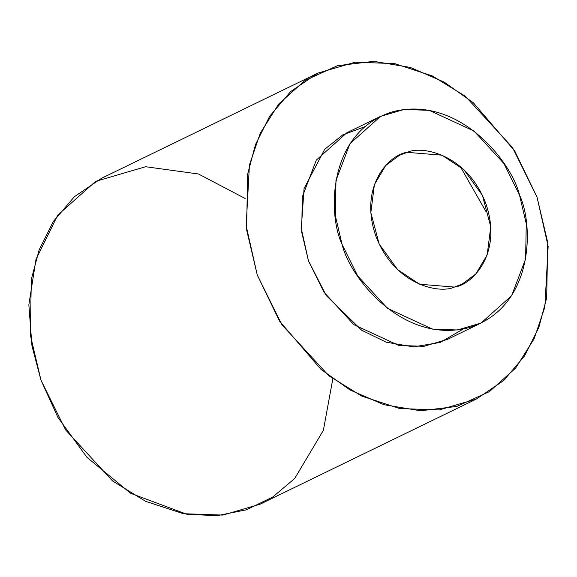 <?xml version="1.0" encoding="UTF-8"?>
<svg xmlns="http://www.w3.org/2000/svg" width="577" height="577" viewBox="0 0 577 577"><rect width="100%" height="100%" fill="white"/><g stroke="black" fill="none" stroke-linecap="round" stroke-linejoin="round"><path stroke-width="0.87" d="M332.828 378.793L323.38 430.327L294.732 478.463L272.669 497.071L246.343 509.816L217.204 515.643L187.056 514.338L130.712 493.357L86.983 457.373L57.938 417.409L40.967 380.149L31.959 345.854L28.85 304.822L35.998 259.297L57.758 215.106L95.681 181.358L145.613 166.724L198.488 173.994L245.175 198.502M317.913 73.099L101.624 178.25L74.361 196.714L53.365 221.438L39.164 249.827L31.317 279.383L30.314 334.905L40.967 380.149L65.562 429.851L112.623 481.009L145.635 501.348L183.421 513.71L222.931 515.088L260.09 504.197L476.386 399.039L439.22 409.93L399.717 408.552L361.93 396.19L328.919 375.851L281.85 324.692L257.263 274.991L246.603 229.747L247.612 174.225L255.46 144.668L269.661 116.28L290.649 91.555L317.913 73.099L355.079 62.208L394.581 63.585L432.368 75.948L465.379 96.287L512.448 147.445L537.043 197.146L547.696 242.39L546.686 297.912L538.839 327.469L524.637 355.858L503.649 380.582L476.386 399.039M537.043 197.146L514.734 150.994L473.263 102.706L444.182 82.107L410.334 67.422L373.752 61.357L337.487 65.691L304.887 80.52L278.677 104.055L260.213 133.301L249.437 164.986L246.148 225.73L257.263 274.991L279.564 321.144L321.036 369.431L350.116 390.03L383.965 404.715L420.546 410.781L456.811 406.446L489.411 391.617L515.629 368.083L534.086 338.836L544.861 307.152L548.15 246.408L537.043 197.146M463.158 329.056L440.237 342.435L413.464 346.892L386.215 342.197L361.606 330.203L326.243 295.532L308.435 260.754L301.288 228.427L304.072 188.52L324.707 149.292L342.76 134.903L364.787 126.724M460.179 166.385L485.863 211.384M380.546 116.359L346.907 132.717L316.304 160.103L302.319 196.851L301.684 232.062L308.435 260.754L324.036 292.272L353.881 324.707L398.779 345.45L423.828 346.323L447.399 339.413L481.038 323.062L457.474 329.965L432.418 329.092L387.528 308.356L357.682 275.914L342.082 244.396L335.331 215.704L335.965 180.493L349.943 143.745L380.546 116.359L404.116 109.457L429.165 110.33L474.063 131.073L503.909 163.507L519.502 195.026L526.26 223.717L525.625 258.929L511.64 295.676L481.038 323.062M519.502 195.026C512.001 162.433 459.133 94.873 392.959 111.671C327.815 131.412 327.447 213.786 342.082 244.396C349.583 276.989 402.457 344.548 468.632 327.75C533.775 308.01 534.136 225.636 519.502 195.026M454.387 287.072C439.155 294.277 393.702 284.75 375.49 235.099C358.779 185.029 390.081 154.146 407.203 152.35C422.436 145.144 467.889 154.672 486.101 204.323C502.805 254.392 471.51 285.276 454.387 287.072L462.119 284.144L475.859 273.924L487.168 254.868L490.753 226.833L482.422 195.387L463.915 169.717L441.975 155.177L407.203 152.35L399.472 155.278L385.732 165.498L374.423 184.553L370.838 212.588L379.168 244.035L397.676 269.704L419.616 284.245L454.387 287.072"/></g></svg>
